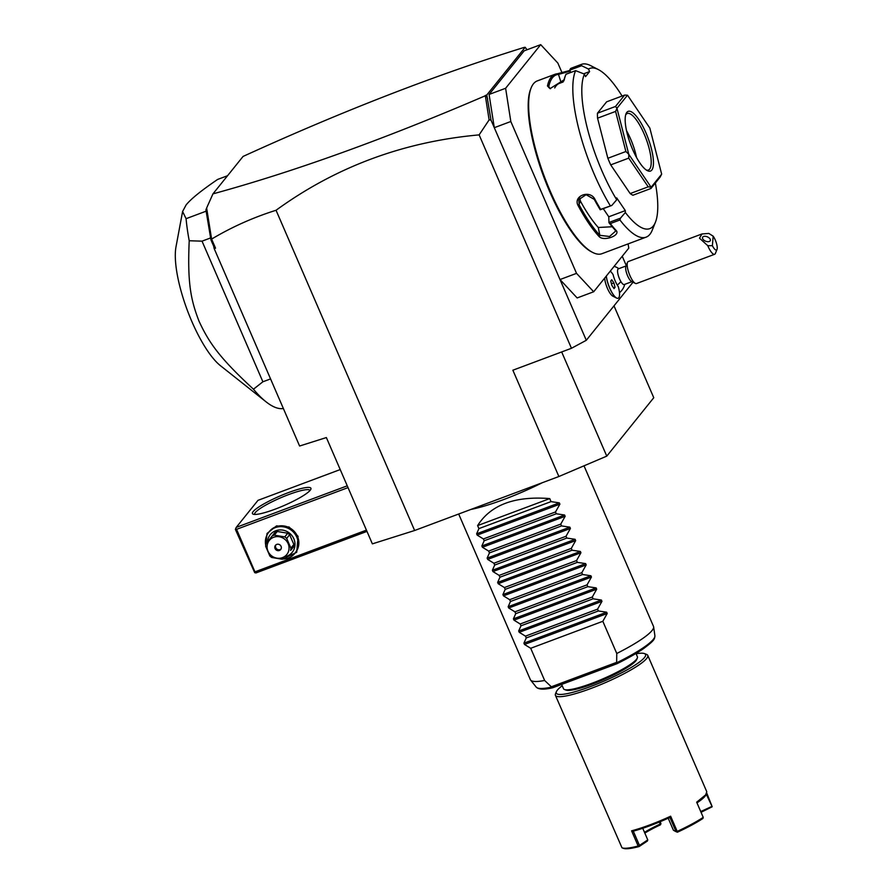 <?xml version="1.0" encoding="UTF-8"?>
<svg xmlns="http://www.w3.org/2000/svg" width="893" height="893" viewBox="0 0 893 893"><rect width="100%" height="100%" fill="white"/><g stroke="black" fill="none" stroke-linecap="round" stroke-linejoin="round"><path stroke-width="1.34" d="M414.631 530.498L372.37 543.859L326.369 437.559L299.601 446.02L214.175 248.6L215.537 248.165L211.608 239.09C231.778 227.045 253.255 217.434 276.049 210.268L414.631 530.498L558.873 476.516L512.872 370.215L571.464 348.281L479.128 134.888L489.118 119.896L490.971 120.008L586.299 340.289L571.464 348.281M614.004 305.852L653.765 397.72L606.771 456.133L558.873 476.516M633.025 282.199L586.299 340.289M276.049 210.268C335.868 166.812 403.558 141.686 479.128 134.888M622.242 256.246L626.25 265.511M593.678 291.765L577.146 297.949L560.011 279.542L576.532 273.358L593.678 291.765L628.772 248.142L628.103 243.901M606.269 276.104A15.025 4.376 69.5 0 0 616.594 298.061L612.821 296.13A11.743 3.416 -110.5 0 1 604.684 278.08M624.72 284.365A15.092 15.092 0 0 1 620.222 292.044A14.098 4.108 -110.5 0 1 619.452 292.379M562.11 72.902L557.846 63.057L540.712 44.65L505.617 88.273L510.818 121.504L494.298 127.688L489.085 94.457L505.617 88.273M510.818 121.504L576.532 273.358M489.085 94.457L524.18 50.834L540.712 44.65M603.255 208.649L608.78 216.787L625.312 210.603L625.346 212.501L620.423 218.193L619.932 219.979L610.321 223.574A92.236 26.879 69.5 0 0 615.88 230.193C621.506 235.216 603.724 241.88 599.047 236.489A92.236 26.879 -110.5 0 1 578.229 205.814C572.491 195.857 590.284 189.216 595.051 199.519A92.236 26.879 69.5 0 0 600.688 209.375L611.783 205.468L616.717 199.775A85.527 24.926 69.5 0 1 584.446 74.108L575.605 70.647L565.995 74.253A92.236 26.879 69.5 0 0 565.693 74.956A92.236 26.879 69.5 0 0 564.287 79.689L550.021 88.63L547.465 85.985A92.236 26.879 -110.5 0 1 551.182 77.144A92.236 26.879 -110.5 0 1 555 74.286L537.262 80.917A92.236 26.879 69.5 0 0 533.456 83.786A92.236 26.879 69.5 0 0 531.134 87.894L530.654 89.099A91.231 26.589 69.5 0 0 543.792 176.959A91.231 26.589 69.5 0 0 591.568 251.871L592.718 252.462A92.236 26.879 69.5 0 0 601.927 253.701L646.097 237.158A92.236 26.879 69.5 0 0 649.914 234.301A92.236 26.879 69.5 0 0 652.236 230.193L655.451 222.167A85.527 24.926 69.5 0 0 655.362 183.02M531.134 87.894A92.236 26.879 69.5 0 0 544.417 176.725A92.236 26.879 69.5 0 0 592.718 252.462M619.932 219.979A92.236 26.879 69.5 0 0 646.097 237.158M575.605 70.647A92.236 26.879 69.5 0 0 610.299 205.781M584.446 74.108L585.54 76.642L589.614 71.585L583.732 73.784M565.693 74.956L565.213 76.162A91.231 26.589 69.5 0 0 563.829 80.839L563.796 80.962M564.287 79.689L563.829 80.839M547.465 85.985L548.793 86.465L549.965 88.485M550.557 88.675L548.949 87.67L548.793 86.465A91.231 26.589 69.5 0 1 558.505 74.398L570.225 71.161M555 74.286A92.236 26.879 -110.5 0 1 557.277 73.795L558.505 74.398L561.128 82.725M622.086 96.031A85.527 24.926 69.5 0 0 598.332 69.565L590.641 65.624A92.236 26.879 69.5 0 0 581.443 64.385L571.821 67.98A92.236 26.879 69.5 0 0 570.527 68.605L580.149 65.01L588.52 69.051L589.614 71.585M581.443 64.385A92.236 26.879 69.5 0 0 580.149 65.01M557.277 73.795L569.913 70.435M570.783 72.456L569.767 70.022L570.527 68.605M569.79 70.145L581.31 65.825M598.332 69.565A85.527 24.926 69.5 0 0 588.52 69.051M625.346 212.501A85.527 24.926 69.5 0 0 655.451 222.167M625.312 210.603L616.672 197.878L616.717 199.775M624.654 95.071L627.478 95.205L616.974 108.254L615.478 106.479L624.654 95.071L606.626 101.824L597.45 113.221A50.309 14.656 69.5 0 0 597.551 118.177L615.59 111.424L616.974 108.343L628.761 154.243A50.309 14.656 69.5 0 0 628.806 154.355L651.097 187.195A50.309 14.656 69.5 0 0 651.153 187.229L661.657 174.168L660.139 177.082L650.964 188.479L651.153 187.229M650.964 188.479L632.936 195.232A50.309 14.656 69.5 0 1 630.179 193.569L610.712 164.881A50.309 14.656 69.5 0 1 607.854 158.273L597.551 118.177M608.78 216.787L608.959 222.647A91.231 26.589 69.5 0 0 614.842 229.702L615.612 231.131L609.528 236.489L599.817 235.328A91.231 26.589 -110.5 0 1 579.233 204.988L578.742 199.664L586.087 194.696L594.258 199.362A91.231 26.589 69.5 0 0 600.219 209.766L600.688 209.375M620.423 218.193L608.903 222.502M608.959 222.647L610.321 223.574M615.88 230.193L614.842 229.702M599.047 236.489L599.817 235.328L598.31 227.492L612.241 226.744M578.229 205.814L580.483 201.226A82.178 23.944 69.5 0 0 598.31 227.492M595.051 199.519L594.258 199.362M600.219 209.766L611.783 205.468M579.657 197.878L580.483 201.226M597.45 113.221L615.478 106.479M627.478 95.205A50.309 14.656 -110.5 0 1 627.533 95.227L649.814 128.067A50.309 14.656 -110.5 0 1 649.87 128.19L661.646 174.079A50.309 14.656 -110.5 0 1 661.657 174.168M651.097 187.195L648.218 186.827L630.179 193.569M610.712 164.881L628.739 158.128L648.218 186.827M628.739 158.128L628.806 154.355M628.761 154.243L625.881 151.52L607.854 158.273M615.59 111.424L625.881 151.52M651.801 170.072A31.869 9.287 -110.5 0 1 647.302 170.63A31.869 9.287 -110.5 0 1 630.614 144.465A31.869 9.287 -110.5 0 1 626.026 113.779A31.869 9.287 -110.5 0 1 626.83 112.362A31.869 9.287 -110.5 0 1 645.985 132.923A31.869 9.287 -110.5 0 1 651.801 170.072M625.669 114.896A30.183 8.796 -110.5 0 1 625.982 114.438A30.183 8.796 -110.5 0 1 627.232 113.5A30.183 8.796 -110.5 0 1 645.114 136.294A30.183 8.796 -110.5 0 1 649.635 169.112A30.183 8.796 -110.5 0 1 648.396 170.05A30.183 8.796 -110.5 0 1 646.298 170.027M626.529 130.724A30.183 8.796 -110.5 0 1 636.553 157.525M563.137 81.977L559.42 83.373A82.178 23.944 69.5 0 0 554.709 87.949M527.037 49.762L525.162 47.284L486.797 94.971L490.971 120.008M487.678 98.978L486.774 96.522L485.401 96.165L489.118 119.896M485.401 96.165L485.29 95.529L486.774 96.522M485.29 95.529L486.797 94.971M525.162 47.284L523.957 47.474C436.063 74.766 342.432 111.089 243.063 156.442L212.947 193.87C293.529 171.869 384.213 139.219 484.999 95.897M212.947 193.87L206.629 208.024L211.608 239.09M214.175 248.6L213.65 246.144L215.537 248.165M213.65 246.144L210.938 239.882L211.485 238.989M210.938 239.882L205.915 209.822L206.629 208.024M207.109 215.425L206.439 208.627M227.548 175.731L217.658 179.426C201.416 190.466 190.89 198.972 186.09 204.955L182.596 211.507L186.079 218.685L206.205 211.15M283.371 408.514A125.779 36.646 -110.5 0 1 266.058 401.828A125.779 36.646 -110.5 0 1 253.456 389.214C219.678 357.948 209.096 343.001 198.949 321.011C190.555 299.267 187.396 282.166 189.216 240.753A125.779 36.646 -110.5 0 1 186.079 218.685M189.216 240.753L202.03 241.155L210.636 237.929M202.03 241.155L262.888 381.78L270.568 378.911M253.456 389.214L262.888 381.78M182.596 211.507L175.988 246.892A70.435 20.528 69.5 0 0 187.363 310.362A70.435 20.528 69.5 0 0 220.448 365.695L266.058 401.828M366.431 530.129L254.952 571.855L254.706 572.67L255.956 572.938L366.978 531.391M347.254 485.825L236.243 527.372L257.999 500.337L340.222 469.562M310.228 490.235A31.869 5.191 156.6 0 1 281.775 506.521A31.869 5.191 156.6 0 1 253.177 514.189A31.869 5.191 156.6 0 1 253.132 511.611A31.869 5.191 156.6 0 1 286.419 493.371A31.869 5.191 156.6 0 1 310.864 489.23A31.869 5.191 156.6 0 1 310.228 490.235M236.243 527.372L235.652 528.634L236.556 529.337L348.024 487.611M254.952 571.855L236.556 529.337M265.668 545.735L267.029 533.467L276.551 525.877L289.142 527.037L298.061 536.313L296.722 552.276L282.4 559.197M235.652 528.634L235.395 529.46L254.706 572.67M254.639 514.435A30.183 4.912 156.6 0 1 254.639 514.424A30.183 4.912 156.6 0 1 255.298 512.56A30.183 4.912 156.6 0 1 284.543 496.184A30.183 4.912 156.6 0 1 310.038 490.447A30.183 4.912 156.6 0 1 310.05 490.458M265.723 545.132A16.766 15.806 38.8 0 1 268.726 532.317L269.385 531.48A16.766 15.806 38.8 0 1 297.481 536.369A16.766 15.806 38.8 0 1 295.527 552.51L294.857 553.336A16.766 15.806 38.8 0 1 282.981 559.018M268.726 532.317A16.766 15.806 38.8 0 1 296.811 537.206A16.766 15.806 38.8 0 1 294.857 553.336M267.476 541.951A14.087 13.283 38.8 0 1 278.806 530.018A14.087 13.283 38.8 0 1 293.853 538.803A14.087 13.283 38.8 0 1 285.894 556.562M287.736 533.221A12.915 12.178 -141.2 0 1 289.633 534.717L293.853 544.462L290.895 548.135L286.686 538.39A12.915 12.178 -141.2 0 0 284.778 536.894L274.318 535.153A12.915 12.178 -141.2 0 0 273.213 535.499A12.915 12.178 -141.2 0 0 272.153 535.956L275.111 532.284A12.915 12.178 38.8 0 1 277.276 531.48L287.736 533.221L284.778 536.894M293.853 544.462A12.915 12.178 -141.2 0 1 293.596 546.762L290.638 550.434A12.915 12.178 -141.2 0 0 290.895 548.135M289.633 534.717L286.686 538.39M293.596 546.762L290.638 550.434M272.153 535.956L265.913 543.96A12.915 12.178 -141.2 0 0 265.645 546.259L269.865 556.004A12.915 12.178 -141.2 0 0 271.773 557.5L282.221 559.241A12.915 12.178 -141.2 0 0 283.338 558.895A12.915 12.178 -141.2 0 0 284.398 558.438M277.276 531.48L274.318 535.153M282.478 557.623A11.241 10.593 -141.2 0 0 288.138 543.681A11.241 10.593 -141.2 0 0 273.671 537.273A11.241 10.593 -141.2 0 0 268 551.215A11.241 10.593 -141.2 0 0 282.478 557.623M275.066 548.57A3.349 3.159 -141.2 0 0 280.681 549.552A3.349 3.159 -141.2 0 0 281.072 546.326A3.349 3.159 -141.2 0 0 275.457 545.344A3.349 3.159 -141.2 0 0 275.066 548.57M275.848 544.942A3.349 3.159 38.8 0 0 275.77 547.699A3.349 3.159 -141.2 0 0 280.994 549.083M610.276 271.126A15.025 4.376 69.5 0 1 613.1 274.631A12.301 3.583 69.5 0 0 617.275 285.079A12.301 3.583 69.5 0 0 618.313 286.686A15.025 4.376 69.5 0 1 618.146 298.24A15.025 4.376 69.5 0 1 618.09 298.262L618.146 298.24A15.025 4.376 69.5 0 1 611.325 291.375A15.025 4.376 69.5 0 1 606.325 276.037M626.082 265.947L618.336 268.849A8.383 2.445 69.5 0 0 617.844 273.615A8.383 2.445 69.5 0 0 620.869 281.552A15.092 7.579 149.3 0 1 617.275 285.079M631.954 281.652L624.207 284.554A8.383 2.445 -110.5 0 1 620.869 281.552M616.594 298.061A15.025 4.376 69.5 0 0 618.09 298.262M611.75 279.743L610.734 280.994L611.872 285.425L614.016 288.595L615.031 287.334L613.893 282.902L611.75 279.743M613.893 282.902L611.459 283.818M615.031 287.334L613.547 287.892M635.325 283.382L631.474 281.407A8.383 2.445 -110.5 0 1 628.962 278.516A8.383 2.445 69.5 0 1 625.881 266.449L627.489 262.43A11.743 3.416 69.5 0 0 631.809 279.33A11.743 3.416 -110.5 0 0 635.325 283.382A11.743 3.416 -110.5 0 0 636.497 283.539L714.623 254.293A11.743 3.416 -110.5 0 1 709.946 250.085A11.743 3.416 -110.5 0 1 707.781 245.687L712.38 245.675A8.383 2.445 69.5 0 0 717.012 249.393A8.383 2.445 69.5 0 0 713.172 236.176L712.38 245.675M713.172 236.176L708.808 233.43L701.954 233.966L628.259 261.549A11.743 3.416 69.5 0 0 627.489 262.43M717.012 249.393L715.405 253.411A11.743 3.416 -110.5 0 1 714.623 254.293M701.954 233.966L699.498 238.197L707.781 245.687M702.467 237.784A4.197 2.355 22.8 0 0 705.872 241.3A4.197 2.355 22.8 0 0 710.292 240.619A4.197 2.355 22.8 0 0 710.393 240.206A4.197 2.355 22.8 0 0 706.988 236.69A4.197 2.355 22.8 0 0 702.568 237.359A4.197 2.355 22.8 0 0 702.467 237.784M606.771 456.133L561.675 351.942M542.364 482.689A67.087 10.928 156.6 0 1 470.912 509.434M584.011 465.822L653.497 626.384A67.087 10.928 156.6 0 1 653.631 626.853A67.087 10.928 156.6 0 1 652.035 630.536A67.087 10.928 156.6 0 1 616.762 653.486L616.65 662.796A64.72 10.537 -23.4 0 0 654.904 635.76L653.631 626.853M654.904 635.76C654.524 639.053 655.049 640.035 643.563 648.586C636.72 653.285 627.879 658.32 617.041 663.689L552.722 687.755C544.127 689.764 538.624 689.552 536.224 687.119A64.72 10.537 -23.4 0 0 551.684 687.119L544.641 680.477A67.087 10.928 156.6 0 1 530.609 680.086A67.087 10.928 156.6 0 1 530.364 679.673L458.678 514.011M617.03 663.666L616.65 662.796L617.03 663.666L552.957 687.655L551.684 687.119M561.652 684.418L563.528 688.76A40.252 6.552 -23.4 0 0 564.465 689.53A40.252 6.552 -23.4 0 0 600.598 679.841A40.252 6.552 -23.4 0 0 636.53 659.268A40.252 6.552 -23.4 0 0 637.334 657.996A40.252 6.552 -23.4 0 0 637.412 656.779L635.972 653.453M564.465 689.53L565.972 690.099A39.08 6.363 -23.4 0 0 601.056 680.7A39.08 6.363 -23.4 0 0 635.939 660.731A39.08 6.363 -23.4 0 0 636.72 659.492L637.334 657.996M562.222 685.735A48.635 7.925 -23.4 0 0 557.355 690.144A48.635 7.925 -23.4 0 0 556.384 691.684A48.635 7.925 -23.4 0 0 593.689 685.366A48.635 7.925 -23.4 0 0 644.5 657.527A48.635 7.925 -23.4 0 0 644.433 653.587A48.635 7.925 -23.4 0 0 636.106 653.765M556.384 691.684L555.513 693.816A50.309 8.193 -23.4 0 0 555.413 695.334A50.309 8.193 -23.4 0 0 597.908 685.768A50.309 8.193 -23.4 0 0 646.666 658.476A50.309 8.193 -23.4 0 0 647.76 655.373A50.309 8.193 -23.4 0 0 646.588 654.402L644.433 653.587M555.413 695.334L621.986 847.781A50.309 8.193 -23.4 0 0 622.164 847.859A50.309 8.193 -23.4 0 0 638.16 846.006L631.585 830.825A50.309 8.193 -23.4 0 0 670.643 816.213L677.207 831.394A50.309 8.193 -23.4 0 0 703.237 817.374L696.674 802.182L705.682 794.848L706.776 791.734L647.76 655.373M706.24 794.078L712.201 806.759L706.754 793.073M706.676 793.252L706.151 794.536A49.305 8.026 156.6 0 1 696.964 802.874M712.201 806.759L701.05 812.306M631.585 830.825L633.293 831.16L639.466 845.425L647.771 839.889L647.425 840.994L639.131 846.542A49.305 8.026 156.6 0 1 623.459 848.35L622.164 847.859M639.131 846.542L638.16 846.006M639.466 845.425L639.02 846.184M633.282 831.16A49.305 8.026 -23.4 0 0 669.929 817.441L670.643 816.213M677.207 831.394L676.101 831.718L669.929 817.452M676.861 832.019L677.407 832.22A49.305 8.026 156.6 0 0 702.914 818.479L703.237 817.374M711.643 806.546L700.726 811.547M660.128 821.716L660.92 823.536L660.217 824.038A33.543 5.458 -23.4 0 0 644.512 832.376M659.358 822.04L660.217 824.038M644.824 833.08A34.548 5.626 -23.4 0 1 660.407 824.864L660.764 824.239M647.771 839.889L642.737 828.28M676.101 831.718L673.434 830.278L668.21 818.222M549.731 498.584L477.61 525.586C490.726 504.858 514.77 495.861 549.731 498.584L551.037 501.62L559.342 502.859L559.9 504.154L555.513 511.957L556.294 513.776L564.599 515.015L565.157 516.299L560.771 524.102L561.552 525.921L569.857 527.16L570.415 528.455L566.028 536.258L566.809 538.066L575.114 539.305L575.672 540.6L571.286 548.402L572.067 550.222L580.372 551.461L580.93 552.745L576.543 560.558L577.325 562.367L585.629 563.606L586.188 564.901L581.801 572.703L582.582 574.512L590.887 575.762L591.445 577.045L587.058 584.848L587.84 586.668L596.144 587.907L596.703 589.19L592.316 597.004L593.097 598.812L601.402 600.051L601.96 601.346L597.573 609.149L598.355 610.968L606.66 612.207L607.218 613.491L602.831 621.294L530.71 648.285L544.641 680.477M602.831 621.294L616.762 653.486M530.71 648.285L524.492 644.456L523.934 643.161L526.234 637.959L598.355 610.968M601.96 601.346L519.235 632.3L525.452 636.14L526.234 637.959M519.235 632.3L518.677 631.016L520.976 625.803L593.097 598.812M596.703 589.19L513.977 620.155L520.195 623.995L520.976 625.803M513.977 620.155L513.419 618.86L515.719 613.658L587.84 586.668M591.445 577.045L508.72 607.999L514.937 611.839L515.719 613.658M508.72 607.999L508.162 606.715L510.461 601.502L582.582 574.512M586.188 564.901L503.462 595.854L509.68 599.694L510.461 601.502M503.462 595.854L502.904 594.571L505.204 589.358L577.325 562.367M580.93 552.745L498.205 583.709L504.422 587.549L505.204 589.358M498.205 583.709L497.647 582.415L499.946 577.213L572.067 550.222M575.672 540.6L492.947 571.553L499.165 575.393L499.946 577.213M492.947 571.553L492.389 570.27L494.689 565.057L566.809 538.066M570.415 528.455L487.69 559.409L493.907 563.249L494.689 565.057M487.69 559.409L487.131 558.125L489.431 552.912L561.552 525.921M565.157 516.299L482.432 547.264L488.65 551.093L489.431 552.912M482.432 547.264L481.874 545.969L484.173 540.767L556.294 513.776M559.9 504.154L477.175 535.108L483.392 538.948L484.173 540.767M477.175 535.108L476.616 533.824L478.916 528.611L551.037 501.62M477.61 525.586L478.916 528.611M525.452 636.14L597.573 609.149M520.195 623.995L592.316 597.004M514.937 611.839L587.058 584.848M509.68 599.694L581.801 572.703M504.422 587.549L576.543 560.558M499.165 575.393L571.286 548.402M493.907 563.249L566.028 536.258M488.65 551.093L560.771 524.102M483.392 538.948L555.513 511.957M616.583 662.383L551.383 686.773M607.218 613.491L524.492 644.456M606.66 612.207L523.934 643.161M601.402 600.051L518.677 631.016M596.144 587.907L513.419 618.86M590.887 575.762L508.162 606.715M585.629 563.606L502.904 594.571M580.372 551.461L497.647 582.415M575.114 539.305L492.389 570.27M569.857 527.16L487.131 558.125M564.599 515.015L481.874 545.969M559.342 502.859L476.616 533.824M618.838 268.659A15.092 15.092 0 0 0 614.105 266.371M536.224 687.119L530.609 680.086"/></g></svg>
